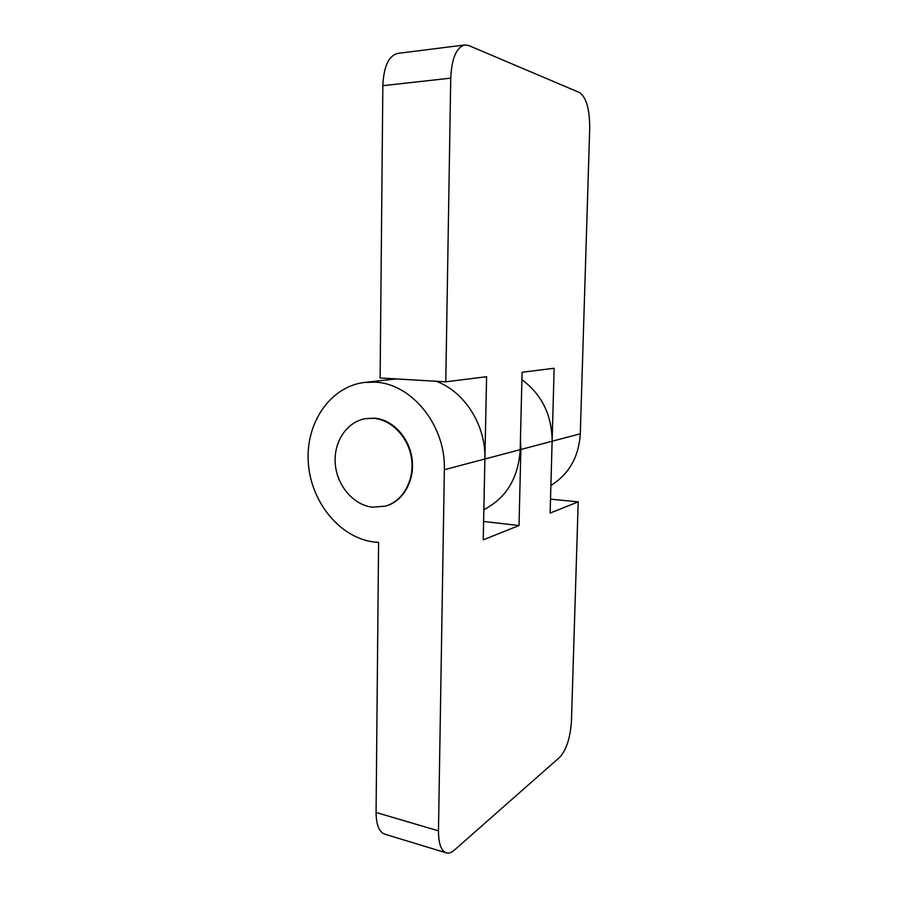 <?xml version="1.0" encoding="UTF-8"?>
<svg xmlns="http://www.w3.org/2000/svg" width="898" height="898" viewBox="0 0 898 898"><rect width="100%" height="100%" fill="white"/><g stroke="black" fill="none" stroke-linecap="round" stroke-linejoin="round"><path stroke-width="1.35" d="M521.906 379.674C541.853 394.57 551.922 415.089 552.124 441.232L554.145 368.247L522.086 372.266L520.2 449.662C518.359 478.118 506.236 498.121 483.842 509.66M446.284 852.853L384.658 834.152C379.091 831.986 376.228 824.768 376.082 812.477L378.586 542.414L373.332 541.932C339.04 537.273 310.371 501.095 308.25 461.808C305.769 422.531 330.531 386.23 364.857 382.413L374.724 382.166C411.441 383.199 445.958 425.416 444.353 469.71L438.471 830.863C438.516 843.469 441.109 850.81 446.284 852.853C448.753 853.56 451.413 852.673 454.242 850.204L559.903 757.104C566.526 749.662 570.376 737.494 571.465 720.623L578.211 501.847L550.126 513.084L552.124 441.232L580.299 433.79L589.717 128.167C589.694 109.287 586.327 97.422 579.603 92.584L468.812 45.562L464.805 44.956C456.397 47.325 451.705 58.381 450.74 78.126L445.79 381.818L486.593 376.711L484.898 458.99L520.2 449.662M550.889 485.448C569.018 474.144 578.828 456.925 580.299 433.79M436.125 381.257C464.535 391.517 486.02 425.282 484.898 458.99L444.353 469.71M464.805 44.956L397.634 53.409C388.643 55.822 383.704 66.575 382.84 85.692L380.123 377.968L445.79 381.818M483.607 521.48L519.01 525.532L483.225 539.844L484.898 458.99M385.511 506.113L386.387 505.855C403.471 500.961 415.022 480.228 412.047 458.777C409.219 437.326 392.404 419.411 374.41 418.142L365.587 418.659C346.785 421.667 333.405 442.063 335.268 463.839C336.941 485.627 353.464 505.103 372.535 507.213L385.511 506.113C402.876 501.129 414.595 480.34 411.565 458.889C408.691 437.438 391.607 419.557 373.299 418.333L365.587 418.659M519.01 525.532L520.874 449.494L520.458 439.212M550.508 499.165L578.211 501.847M382.84 85.692L450.74 78.126M376.082 812.477L438.471 830.863M552.124 441.232L520.874 449.494M364.857 382.413L396.198 378.911"/></g></svg>
